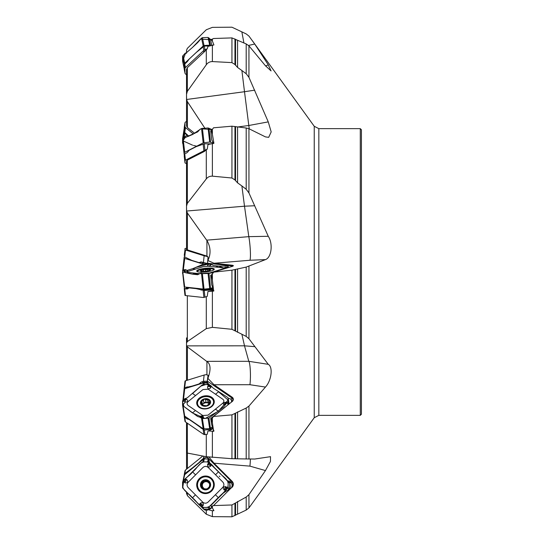 <?xml version="1.0" encoding="UTF-8"?>
<svg xmlns="http://www.w3.org/2000/svg" width="544" height="544" viewBox="0 0 544 544"><rect width="100%" height="100%" fill="white"/><g stroke="black" fill="none" stroke-linecap="round" stroke-linejoin="round"><path stroke-width="0.82" d="M265.628 65.98L268.253 64.824L254.721 44.023L248.948 36.088L246.201 33.925L231.941 27.2L212.378 27.363L206.292 29.757L187.333 48.375L186.524 50.361L186.524 52.68L186.524 50.361M268.253 64.824L271.082 70.931L265.458 65.776L248.948 45.859L246.201 43.921L231.941 37.903L213.534 38.508L212.378 39.1L212.378 41.079L213.921 44.948L207.971 46.376L207.257 48.763L204.299 51.843L187.333 67.674L186.524 69.455L186.524 94.336L187.333 91.372L206.292 64.756C207.788 62.669 209.814 61.608 212.378 61.574L231.941 62.614L231.941 37.903M237.286 127.038L248.805 125.494L268.253 121.883L248.948 77.35L246.201 73.739L246.201 43.921M268.253 121.883L271.191 131.906L268.688 137.34L265.458 136.898L248.948 128.717L246.201 128.003L231.941 126.194L213.534 127.792L212.378 129.329L212.378 134.273L213.921 143.29L207.971 144.575L207.257 149.076L204.299 151.47L187.333 160.12L186.524 161.01L186.524 206.142L187.333 203.361L206.292 178.915C207.788 176.997 209.814 176.079 212.378 176.161L231.941 178.01L231.941 126.194M186.524 206.142L186.592 211.031L187.422 213.044L206.659 240.162L248.805 236.654L268.253 236.286L248.948 192.957L246.201 189.278L246.201 128.003M268.253 236.286C273.197 243.583 271.504 257.591 265.458 259.617L246.201 267.09L231.941 270.178L213.534 272.156L212.378 274.054L212.378 280.072L213.67 291.101A5.392 1.115 -6.1 0 0 213.139 290.768L213.452 290.469A5.678 1.176 173.9 0 1 213.921 290.788M186.592 345.868L244.501 345.821L241.883 334.254L231.941 329.304L212.378 327.352L206.292 328.63L187.333 341.564L186.524 343.101L186.538 345.42L187.422 346.916L206.659 361.345L248.805 361.311L268.253 364.324L248.948 338.756L246.201 336.423L246.201 267.09M268.253 364.324C273.197 366.989 271.504 380.521 265.458 387.07L248.948 406.069L246.201 408.048L231.941 414.861L213.534 416.466L212.378 417.996L212.378 422.79L213.67 431.351A5.392 3.985 -8.9 0 0 213.139 430.005L213.452 429.835A5.678 4.196 171.1 0 1 213.901 431.004M212.378 506.165L212.378 507.906L211.235 506.362L213.534 505.587L231.941 504.968L246.201 497.046L248.948 494.625L265.458 470.574L270.443 461.462L270.531 456.668L254.721 459.034L246.201 458.952L246.201 408.048M318.838 415.358L360.284 415.358L360.284 128.642L318.838 128.642L318.838 415.358L314.242 417.71L248.948 507.912L246.201 510.075L246.201 497.046M207.59 262.364L208.06 257.054L207.155 256.176L186.538 249.628L186.524 200.899L186.524 249.036M206.659 240.162L206.924 240.4C210.718 247.173 211.045 253.878 207.903 260.528L207.441 263.779M206.659 361.345L206.924 361.413C210.712 364.092 211.038 369.743 207.903 378.366L207.223 381.473L207.842 384.227M213.534 505.587L231.751 487.376C233.301 485.5 233.301 483.623 231.764 481.753L207.25 457.239L207.441 456.899M207.25 457.239L209.012 460.306M209.066 460.38L208.134 461.863M207.488 461.87L208.257 459.456M184.239 387.777L184.994 381.235A1.7 0.687 6.6 0 1 184.994 381.208A1.7 0.687 6.6 0 1 185.497 380.793L204.143 375.04A5.392 2.183 6.6 0 1 206.448 374.714L208.06 375.299L207.4 380.195M186.524 493.605L186.524 492.082L186.524 493.639L187.782 496.08L186.524 493.639M246.201 510.075L231.941 516.8L212.378 516.637L206.292 514.243L187.333 495.625L187.333 492.891M212.378 507.906L213.921 510.66L212.378 510.768L207.971 509.64A8.078 7.99 -45.2 0 0 212.126 507.525M184.355 489.716L184.423 489.865A1.7 1.686 -45.2 0 0 184.729 490.287L203.136 508.694L204.952 510.048L207.257 510.279L207.971 509.64M229.752 488.9A7.378 7.303 -45.2 0 0 229.779 484.004M186.524 452.907L186.524 422.64L186.524 452.9L206.292 456.708L231.941 458.708L231.941 414.861M213.67 431.351L207.971 430.889A8.078 5.97 -8.9 0 0 212.269 428.937L213.16 428.216M184.232 415.643L184.423 416.983A1.7 1.258 -8.9 0 0 184.729 417.282L186.612 418.574A4.257 1.768 51 0 0 188.183 419.227A4.257 1.768 51 0 1 189.761 419.88L195.833 424.048A11.356 4.719 51 0 1 196.935 424.864L204.231 430.1L204.952 434.67L207.257 434.302L207.971 430.889M246.201 458.952L231.941 458.708M213.867 430.753L213.921 431.113M212.378 422.79L211.235 418.676L212.378 417.996M213.67 291.101L207.971 291.448A8.078 1.673 -6.1 0 0 212.269 290.544L213.418 290.183M184.375 287.055L184.423 288.721A1.7 0.354 -6.1 0 0 184.729 288.782L186.612 288.986A4.257 2.863 72.8 0 0 187.428 288.912A4.257 2.863 72.8 0 0 188.183 288.47A4.257 2.863 72.8 0 1 188.945 288.034A4.257 2.863 72.8 0 1 189.761 287.96L195.833 288.619A11.356 7.636 72.8 0 1 196.935 288.844L204.231 290.476L204.952 297.16L207.257 296.337L207.971 291.448M241.883 334.254L246.201 336.423M212.378 280.072L211.235 274.958L212.378 274.054M186.592 211.031L244.501 206.203L241.883 185.953L237.572 182.845L234.954 179.928L231.941 178.01M241.883 185.953L246.201 189.278M204.83 128.139L187.422 101.694L186.592 99.484L186.524 94.336M212.378 134.273L211.235 130.111L212.378 129.329M186.592 99.484L244.501 91.718L241.883 70.516L237.572 67.449L234.954 64.498L231.941 62.614M241.883 70.516L246.201 73.739M186.538 53.278L186.524 50.395L187.333 48.375M212.378 41.079L211.235 39.467L212.378 39.1M186.524 123.848L186.524 91.093L186.538 125.963L187.422 127.554L194.772 133.389M207.618 256.714L206.448 256.292L208.06 257.054M207.155 256.176L206.611 256.197M186.524 248.336L185.456 248.458A1.7 0.354 6.1 0 0 184.967 248.649A1.7 0.354 6.1 0 0 184.967 248.656L184.994 249.703A1.7 0.354 6.1 0 0 185.497 250.002L204.143 255.775A5.392 1.115 6.1 0 0 206.448 256.292M206.298 263.262L203.762 263.078A0.85 0.741 61.2 0 0 203.599 262.929L205 262.983A0.85 0.762 -174.4 0 1 205.265 263.167M205.605 263.119L206.006 264.003M184.232 255.456L184.994 249.703M207.25 263.425L204.02 262.711A5.392 1.115 -173.9 0 1 203.415 262.541L201.892 262.072A4.257 3.026 83.8 0 0 200.988 261.977A4.257 3.026 83.8 0 0 200.151 262.242A4.257 3.026 83.8 0 1 199.322 262.514A4.257 3.026 83.8 0 1 198.41 262.419L192.27 260.515A11.356 8.072 83.8 0 1 191.175 260.073L184.232 256.761M199.322 262.514L201.763 262.072A0.85 0.789 -137.8 0 1 201.838 262.052M200.151 262.242L201.797 262.045M361.42 286.994L361.42 344.128M186.524 121.36L185.456 122.094A1.7 1.258 8.9 0 0 184.974 122.801A1.7 1.258 8.9 0 0 184.967 122.958L184.994 126.684A1.7 1.258 8.9 0 0 185.497 127.616L193.453 134.055M188.87 136.204L184.729 132.484L184.232 131.512L184.287 127.296M184.266 54.59L184.423 54.135A1.7 1.686 -134.8 0 1 184.729 53.713L185.456 52.992A1.7 1.686 45.2 0 0 184.974 53.985M248.567 45.444L254.721 44.023M211.235 39.467L210.712 40.372A5.678 1.659 -133 0 1 210.732 40.446L211.718 45.159M211.732 45.172L212.82 45.104M207.257 48.763L203.884 50.266L203.374 50.823L204.299 51.843M203.782 51.728L205.251 50.782M203.374 50.823L185.456 67.544A1.7 1.469 168.1 0 0 184.967 68.612L184.994 72.957A1.7 1.469 168.1 0 0 185.497 73.97L186.524 74.807M185.021 73.209L184.232 69.353L184.423 64.471A1.7 1.469 -11.9 0 1 184.729 64.083L186.612 62.322A4.257 1.768 129 0 0 188.183 60.438A4.257 1.768 129 0 1 189.761 58.548L195.833 52.877A11.356 4.726 129 0 1 196.935 51.911L204.231 46.084L208.774 45.968M249.254 128.867A14.192 0.598 -97.6 0 0 248.805 125.494L244.501 91.718L254.721 90.161M211.235 130.111L210.712 130.9A5.678 3.516 -117 0 1 210.732 131.029L211.725 139.672L213.398 143.582M207.257 149.076L203.374 151.062L204.299 151.47M203.782 151.456L205.251 150.606M203.374 151.062L185.456 160.188A1.7 0.687 173.4 0 0 184.967 160.725L184.994 162.765A1.7 0.687 173.4 0 0 184.994 162.792A1.7 0.687 173.4 0 0 185.497 163.207L186.524 163.526M184.239 156.223L184.423 154.074A1.7 0.687 -6.6 0 1 184.729 153.87L186.612 152.912A4.257 2.863 107.1 0 0 188.183 151.429A4.257 2.863 107.1 0 1 189.761 149.94L195.833 146.846A11.356 7.636 107.1 0 1 196.935 146.39L204.231 143.8L210.718 143.834A8.078 3.264 -6.6 0 1 210.875 143.861M207.25 263.228L231.764 265.887A5.678 4.032 96.2 0 0 232.104 265.214L214.003 263.248L207.903 260.528M265.458 259.617L249.941 260.25A14.192 1.591 -94.8 0 0 250.322 250.539A14.192 1.591 -94.8 0 0 248.805 236.654L244.501 206.203L254.721 205.754M213.534 272.156L231.084 266.73A4.277 0.884 173.9 0 0 233.281 265.86A4.277 0.884 173.9 0 0 232.104 265.214M213.316 290.714L213.323 289.265L211.725 284.716L210.732 275.468A5.678 4.032 -83.8 0 0 210.712 275.332L211.235 274.958M231.649 266.594A3.55 2.523 -83.8 0 0 231.764 265.887L232.866 266.166M204.952 297.16L203.374 297.493L185.456 295.542A1.7 0.354 173.9 0 1 184.967 295.351A1.7 0.354 173.9 0 1 184.967 295.344L184.239 288.565L184.967 295.351M213.309 289.15A4.257 3.026 -83.8 0 1 212.765 289.388L204.034 289.85L201.273 288.905M204.231 290.476L210.718 289.959A8.078 1.673 -6.1 0 0 212.16 289.578L212.765 289.388M186.524 287.3L186.905 287.552A0.85 0.728 -69.9 0 1 186.442 287.878L186.17 287.266M187.109 287.368L188.197 288.028A0.85 0.728 -69.9 0 1 187.728 288.354L186.442 287.878M188.197 288.028L188.258 288.041A0.85 0.721 -76.7 0 1 187.789 288.381L184.355 288.694M203.34 289.129L207.971 289.524A0.85 0.394 -99.4 0 0 208.257 289.823M203.844 289.32A0.85 0.646 -69 0 1 203.347 289.7L201.008 290.047M203.986 289.36A0.85 0.619 -80.1 0 1 203.531 289.762L201.239 290.095M204.476 289.088L204.49 289.442A0.85 0.619 -80.1 0 1 204.034 289.85M207.93 288.735L207.971 289.524L210.297 289.136A0.85 0.394 -99.4 0 0 210.582 289.435L210.569 289.993M210.297 289.136L210.406 289.116A0.85 0.422 -103.1 0 0 210.732 289.408L210.718 289.959M210.406 289.116L211.12 288.952A0.85 0.422 -103.1 0 0 211.446 289.245L212.133 288.959A0.85 0.53 -122.6 0 1 211.684 288.721L212.004 288.102A0.85 0.626 -161.8 0 0 212.752 288.211L212.133 288.959M212.915 287.626L212.826 288.014A0.85 0.612 12.7 0 1 212.044 287.946L212.058 287.898M213.132 288.048L212.752 288.211M205.557 269.647L205.741 271.245L205.557 269.681L204.306 269.443A4.76 0.986 173.9 0 1 208.869 269.239L207.672 269.586L207.815 270.905M207.672 269.586L205.578 269.722M201.912 271.402L200.94 270.49L203.381 269.892M201.892 270.497L201.974 271.3M203.449 270.014L204.306 269.443A4.76 0.986 173.9 0 0 200.94 270.49L201.314 270.994M203.612 271.381L203.463 270.055M209.168 269.797L208.869 269.239A4.76 0.986 173.9 0 1 210.072 270.069L209.943 270.171A4.76 0.986 173.9 0 1 206.706 271.116A4.76 0.986 173.9 0 1 202.144 271.32A4.76 0.986 173.9 0 1 201.144 271.109A4.76 0.986 173.9 0 1 200.94 270.49M209.209 269.749L208.869 269.239M209.726 270.293L210.072 270.069A4.76 0.986 173.9 0 1 209.95 270.164M213.221 270.198A8.092 1.673 -6.1 0 0 213.574 269.634A8.092 1.673 -6.1 0 0 205.353 268.838A8.092 1.673 -6.1 0 0 197.486 271.361A8.092 1.673 -6.1 0 0 197.948 271.844M207.25 381.065L231.764 397.854A5.678 3.012 124.4 0 0 232.104 397.154L214.003 384.744L207.903 378.366M265.458 387.07L249.941 384.717A14.192 1.979 -90 0 0 250.322 370.675A14.192 1.979 -90 0 0 248.805 361.311L244.501 345.821L254.721 346.65M213.534 416.466L231.751 401.853L232.9 400.139L232.818 399.167L231.764 397.854A3.55 1.884 -55.6 0 1 231.159 399.65L232.268 401.384M232.104 397.154A4.277 3.162 171.1 0 1 231.084 402.261M213.438 429.76L213.139 430.005L213.323 429.012L211.725 424.905L210.732 418.574A5.678 3.012 -55.6 0 0 210.712 418.486L224.618 407.497M228.262 398.616L230.003 398.589L231.159 399.65M209.324 384.608L208.277 383.649M208.359 384.18L207.223 381.473M211.235 418.676L210.712 418.486M231.649 401.928L231.356 400.112M204.952 434.67L203.374 434.187L185.456 421.906A1.7 1.258 171.1 0 1 184.974 421.199A1.7 1.258 171.1 0 1 184.967 421.042M212.996 427.591A4.257 2.258 -55.6 0 1 212.765 427.788L211.908 427.203M204.231 430.1L210.718 429.223A8.078 5.97 -8.9 0 0 212.16 428.278L212.765 427.788M202.368 405.328A3.665 2.706 171.1 0 1 203.415 403.689A3.665 2.706 171.1 0 1 206.938 402.75A3.665 2.706 171.1 0 1 209.229 403.995M206.013 402.322L205.557 399.507L206.013 402.322L209.182 402.621M205.979 402.179L203.857 402.621M203.483 400.234L203.905 402.92L203.415 403.689L202.11 404.083M209.923 403.396L209.76 402.383L210.072 403.077L209.059 401.832L208.869 399.745L207.672 399.786L208.107 402.567M207.672 399.786L205.578 399.561M203.449 400.064L204.306 399.133A4.76 3.516 171.1 0 1 208.869 399.745A4.76 3.516 171.1 0 1 210.072 403.077L206.706 405.804L202.144 405.192L200.94 401.853L203.381 399.915M201.892 401.329L202.327 404.104M201.314 402.941L200.94 401.853A4.76 3.516 171.1 0 1 204.306 399.133L205.557 399.425M203.905 402.92L203.463 400.126M201.668 404.648L201.953 405.049M202.008 405.09L202.103 404.036L202.3 405.294M209.209 400.84L209.365 400.404M210.072 403.077A4.76 3.516 171.1 0 1 206.706 405.804A4.76 3.516 171.1 0 1 202.144 405.192A4.76 3.516 171.1 0 1 200.94 401.853M211.188 406.49A8.092 5.977 -8.9 0 0 213.52 401.363A8.092 5.977 -8.9 0 0 204.605 396.712A8.092 5.977 -8.9 0 0 197.54 403.872A8.092 5.977 -8.9 0 0 202.864 408.476A8.092 5.977 -8.9 0 0 211.188 406.49M213.751 404.022A8.092 5.977 -8.9 0 0 213.738 402.723L213.52 401.363M197.54 403.872L197.751 405.232A8.092 5.977 -8.9 0 0 198.138 406.47M184.572 481.127L185.266 481.243A0.476 0.476 -45.2 0 0 185.688 480.434L186.796 479.556L185.069 479.155L201.817 462.441L202.674 461.924L208.284 461.863L227.569 480.787L230.003 481.318L231.159 482.718A3.55 0.524 -45 0 0 231.764 481.753A5.678 0.836 135 0 0 232.104 481.29L214.003 463.182L209.032 457.103M265.458 470.574L249.941 466.133L214.003 463.182M232.104 481.29A4.277 4.23 134.8 0 1 231.084 488.043L223.448 492.952L210.712 505.689L211.235 506.362M215.526 474.769L208.182 467.418C206.455 466.065 204.728 466.079 202.994 467.446L188.136 482.304C186.762 484.044 186.755 485.772 188.108 487.492L202.796 502.187C204.524 503.54 206.258 503.533 207.992 502.16L222.843 487.302C224.216 485.561 224.223 483.834 222.87 482.113L215.526 474.769L218.538 471.757L209.141 462.359L209.753 462.964L208.665 459.911M231.159 482.718L232.234 484.976L231.676 487.308M228.949 481.76L229.459 482.671L228.582 481.794A3.55 3.509 -45.2 0 1 228.949 481.76M227.569 480.787L229.779 483.344L229.745 489.029M204.952 510.048L203.891 509.442M229.752 488.335L229.772 484.235M226.08 488.158L225.386 488.036A0.476 0.476 -45.2 0 0 224.964 488.845L224.087 489.947L225.651 490.192L223.679 492.422L208.937 506.947L208.066 507.443L202.388 507.443L201.532 506.94L204.041 509.082L209.685 509.055L210.718 508.436A8.078 7.99 -45.2 0 0 212.044 507.402M204.231 509.34L209.488 509.055M209.188 486.941L206.706 489.382L202.144 488.186L200.94 483.623L204.306 480.257A4.76 4.706 134.8 0 1 208.869 481.454L210.134 485.234L209.481 484.677L210.072 486.016L209.188 486.941A3.665 3.624 -45.2 0 0 209.59 484.779M207.638 488.512A3.665 3.624 134.8 0 1 205.462 488.9M203.946 488.335A3.665 3.624 134.8 0 1 206.938 481.76A3.665 3.624 134.8 0 1 209.025 483.256M205.571 480.665L202.327 483.194L201.355 484.888M209.086 481.698L206.938 481.76L204.306 480.257A4.76 4.706 134.8 0 0 202.144 488.186L202.144 488.192M201.368 484.888L202.45 486.248L202.395 488.403M205.775 489.206L205.36 488.791L205.775 489.206M202.144 488.186A4.76 4.706 134.8 0 0 210.072 486.016A4.76 4.706 134.8 0 0 208.869 481.454L207.672 481.182L208.107 481.617M207.672 481.182L205.578 480.685M201.892 482.759L202.327 483.194M203.449 481.202L203.884 481.637M201.865 486.982L202.307 487.417M211.188 490.504A8.092 8.004 -45.2 0 0 211.235 479.108A8.092 8.004 -45.2 0 0 199.859 479.203A8.092 8.004 -45.2 0 0 199.825 490.579A8.092 8.004 -45.2 0 0 211.188 490.504M199.825 490.579L200.042 490.79A8.092 8.004 -45.2 0 0 211.405 490.715A8.092 8.004 -45.2 0 0 211.446 479.318L211.235 479.108M184.994 471.043A1.7 1.469 11.9 0 1 185.497 470.03L202.756 456.069M207.244 457.341L204.02 457.987A5.392 4.644 -168.1 0 0 203.415 458.408L201.892 459.639A4.257 1.244 133 0 0 200.151 461.339A4.257 1.244 133 0 1 198.41 463.039L192.27 468.01A11.356 3.312 133 0 1 191.175 468.846L184.729 473.668L184.226 475.068L203.429 459.238L204.292 458.844L208.162 459.068M207.244 381.249L204.02 381.208A5.392 2.183 -173.4 0 0 203.415 381.358L201.892 381.834A4.257 2.638 117 0 0 200.151 382.99A4.257 2.638 117 0 1 198.41 384.146L192.27 386.043A11.356 7.038 117 0 1 191.175 386.288L184.239 387.797L182.934 400.248L184.226 388.98L184.736 388.681L184.226 388.98M207.495 382.622L206.686 382.67A0.85 0.422 85.3 0 0 206.455 382.235L207.4 382.228M187.408 387.858A0.85 0.564 76.6 0 0 187.32 387.811L187.864 387.682L186.932 386.866M186.327 388.192L187.32 387.811M204.367 382.799A0.85 0.422 85.3 0 0 204.15 382.425L206.455 382.235M204.252 382.786A0.85 0.442 81.1 0 0 204.007 382.432L204.17 381.181M203.531 382.881A0.85 0.442 81.1 0 0 203.293 382.541L204.007 382.432L204.02 381.208M202.905 383.071A0.85 0.49 59.8 0 0 202.579 382.806L203.293 382.541L201.892 381.834M201.865 383.595L202.579 382.806M360.284 128.642L361.42 129.778L361.42 414.222L360.284 415.358M204.292 264.418L184.736 258.441L184.226 258.21L184.198 257.026L184.702 256.897L184.198 257.026L182.77 270.32L184.198 257.02M182.58 272.088L182.58 273.564L183.09 273.816M207.604 383.119L203.429 382.915L184.736 388.681L183.457 399.792M183.09 405.674L182.58 405.362L182.58 403.322M183.09 488.417L182.58 487.689L182.58 482.922M208.937 506.947L210.548 508.545L211.895 507.192M203.184 508.586L201.538 506.947M201.586 505.437L201.708 504.744A0.476 0.476 -45.2 0 0 200.906 504.329L200.042 503.458L199.621 505.029L200.423 504.574L200.029 505.437L183.09 488.498L182.58 487.628L182.58 481.957L184.606 479.57L183.26 481.399L185.11 482.922C187.809 482.916 188.367 481.794 186.796 479.556M184.606 479.57L185.069 479.155L185.463 479.958L184.926 479.72L183.818 480.869M185.266 481.243L185.239 481.426A0.66 0.653 134.8 0 0 185.824 480.318L184.926 479.72M199.24 491.048A8.833 8.738 134.8 0 1 199.308 478.625A8.833 8.738 134.8 0 1 213.404 488.526A8.833 8.738 134.8 0 1 199.24 491.048M201.532 506.94L200.178 505.097M200.029 505.437L201.844 506.811L203.381 505.138C203.408 502.534 202.293 501.976 200.042 503.458M218.538 471.757L228.16 481.732L228.099 487.349L226.066 489.729L227.46 487.948L225.801 486.622C223.203 486.717 222.632 487.832 224.087 489.947M226.066 489.729L225.651 490.192L225.202 489.342L225.726 489.566L226.834 488.417M225.386 488.036L225.427 487.866A0.66 0.653 134.8 0 0 224.842 488.981L225.726 489.566M209.073 463.848L208.944 464.535A0.476 0.476 -45.2 0 0 209.746 464.95L211.099 464.318L210.841 466.045C208.706 467.65 207.597 467.099 207.529 464.406L208.876 462.536L210.644 463.862M209.746 464.95L210.48 464.182L209.338 463.087M210.113 464.59L210.48 464.182M201.708 504.744L201.892 504.778A0.66 0.653 134.8 0 0 200.784 504.206L200.26 505.111L201.314 506.192M182.587 405.28L184.198 415.521L184.702 416.126L203.184 428.794L209.685 428.74L212.65 426.605M184.198 415.521L182.58 405.246M201.586 417.092L201.708 416.568A0.476 0.354 -8.9 0 0 200.906 416.31L200.042 416.357L199.621 417.092L200.423 416.561L200.029 417.234L197.669 416.5L183.09 405.878L182.58 405.212L182.58 400.792L184.606 398.861L183.26 400.452L185.11 402.03C187.809 402.132 188.367 401.227 186.796 399.323L185.069 398.664L187.299 397.793L201.817 385.247L202.674 384.751L208.284 384.18L210.644 385.506L208.876 384.764L207.529 386.798C207.597 389.082 208.706 389.388 210.841 387.729L211.099 385.954L210.644 385.506M195.561 395.556L188.136 401.567C186.762 402.954 186.755 404.246 188.108 405.45L202.796 415.514L207.992 415.174L222.843 403.152C224.216 401.764 224.223 400.472 222.87 399.269L208.182 389.205L202.994 389.545L195.561 395.556L192.583 393.516M184.606 398.861L185.463 399.092L184.926 398.915L183.865 399.82L184.545 400.16L183.818 399.84M184.572 399.983L185.266 400.03A0.476 0.354 -8.9 0 0 185.688 399.398L184.926 398.915M199.24 407.415A8.833 6.528 171.1 0 1 197.023 404.709A8.833 6.528 171.1 0 1 201.083 396.991A8.833 6.528 171.1 0 1 211.738 397.304A8.833 6.528 171.1 0 1 214.268 402.002A8.833 6.528 171.1 0 1 208.672 408.258A8.833 6.528 171.1 0 1 199.24 407.415M226.08 402.655L225.386 402.614A0.476 0.354 -8.9 0 0 224.964 403.24L224.087 404.77L225.651 404.389L223.679 406.919L208.937 418.057L202.388 418.608L200.178 416.935M200.029 417.234L201.844 418.288L203.381 417.493C203.408 415.82 202.293 415.446 200.042 416.357M209.073 385.546L208.944 386.077A0.476 0.354 -8.9 0 0 209.746 386.335L211.099 385.954L213.309 388.212L227.671 397.426L228.16 397.97L228.099 401.996L226.066 403.879L227.46 402.594L225.801 402.261C223.203 402.771 222.632 403.607 224.087 404.77M226.066 403.879L225.651 404.389L225.202 403.634L226.834 402.812M225.386 402.614L225.427 402.519A0.66 0.49 171.1 0 0 224.842 403.39L225.726 403.743M209.746 386.335L210.48 385.723L209.338 384.968M210.113 386.043L210.48 385.723M201.708 416.568L201.892 416.622A0.66 0.49 171.1 0 0 200.784 416.262L200.26 416.935L201.314 417.676M199.621 273.734L197.669 274.727L192.44 274.156L182.58 271.905L184.198 286.974L204.041 289.129L209.685 288.558L213.037 287.592M184.198 286.974L184.702 287.103L182.58 270.436L184.661 269.688M184.572 269.953L185.987 269.77L187.809 271.021L185.429 271.551L183.26 270.436L184.736 258.441M193.467 268.444L187.014 270.416L192.583 268.716L202.674 264.513L208.284 263.65L211.167 264.146M223.876 268.287L222.87 267.811L208.182 266.22L202.994 266.744L188.136 271.347C186.762 271.844 186.755 272.211 188.108 272.435L199.662 273.686M183.464 272.218L183.09 272.129M185.273 269.654L183.818 269.98M185.443 269.674L185.069 269.79M185.266 269.912L185.987 269.77L184.715 269.668M199.24 272.054A8.833 1.829 173.9 0 1 196.717 271.123A8.833 1.829 173.9 0 1 201.94 268.811A8.833 1.829 173.9 0 1 211.738 268.192A8.833 1.829 173.9 0 1 214.275 269.232A8.833 1.829 173.9 0 1 208.801 271.483A8.833 1.829 173.9 0 1 199.24 272.054M207.992 273.503L223.543 268.62M195.452 273.231L192.44 274.156L213.357 272.666L208.066 273.489L201.117 273.673M209.073 263.881L210.841 265.214L211.099 264.071L210.242 264.01L210.644 263.799L213.309 265.513L218.538 266.077L228.16 266.091L228.099 266.988L225.978 267.587L227.46 267.362M218.443 266.07L225.332 268.505L225.651 268.015L223.149 269.035L224.856 267.417M226.562 267.233L225.413 267.294M226.066 267.655L225.651 268.015L225.202 267.655L226.834 267.24M225.74 267.566L224.672 267.505L225.4 267.294L224.087 268.879M210.841 265.214C208.706 266.295 207.597 266.342 207.529 265.343L209.556 263.684L196.52 267.24M208.944 264.037L210.242 264.01L209.338 263.704M200.437 273.312L201.314 273.516M200.355 273.34L200.804 273.197M182.838 140.882L185.184 137.557L192.44 134.572L201.022 128.778L212.085 129.554L208.066 127.976L201.532 128.534L200.029 129.288L197.669 131.906L182.58 138.638L184.226 155.02L184.736 155.319L184.226 155.02L184.198 152.714L184.702 152.313L203.184 142.895L209.685 142.052L213.336 143.031M182.587 61.132L184.232 68.979L184.198 64.015L184.702 63.24L203.184 45.988L204.041 45.499L209.685 45.179L210.548 45.567M183.09 55.583L182.58 56.311L182.6 61.193L185.361 53.666L192.44 47.484L183.09 55.583L184.702 63.24M201.532 38.134L197.669 42.602L192.44 47.484L200.539 39.052L211.092 39.787L208.066 37.475L202.388 37.652L201.532 38.134L203.184 45.988M184.198 54.76L184.702 53.904M184.593 53.999L182.58 56.372L182.58 57.46M182.743 61.88L183.09 62.907M188.428 136.367L184.226 132.702L184.198 128.452L182.58 138.754M182.607 138.591L184.198 128.479L184.702 127.874M182.58 139.631L182.58 143.208L183.09 143.895M182.607 405.409L185.205 402.07M182.682 487.954L183.593 481.807M219.232 476.061L219.892 476.68M192.44 497.848C189.353 493.428 182.07 490.661 182.58 484.636C182.43 478.564 189.36 476.673 192.583 471.9C197.064 468.758 199.648 461.448 205.639 461.89C211.514 461.672 214.037 468.581 218.538 471.757C221.646 476.197 228.664 478.706 228.126 484.697C228.086 490.572 221.857 493.17 218.396 497.706C213.942 500.868 211.092 507.912 205.068 507.443C199.002 507.464 197.18 501.262 192.44 497.848L195.452 494.843M218.443 391.728L228.126 400.024L218.443 411.162L205.102 418.526L192.44 412.916L184.008 406.592L182.58 402.37L185.137 398.657M192.501 393.577L200.879 386.118L206.258 384.384L211.167 386.05M192.44 274.156L184.851 272.571L183.478 270.048M195.473 267.723L195.881 267.539M183.478 141.066L192.583 145.173M193.467 145.445L196.704 146.2M183.43 55.162L182.689 56.039M182.58 59.384L182.92 62.723M186.925 135.15L184.117 137.319M184.232 155.026L182.934 143.752M186.524 337.858L186.538 345.42M187.422 346.916L187.422 380.202M206.924 374.85L206.924 361.413M187.422 453.22L187.422 468.472M186.538 469.18L186.538 452.941M314.242 417.71L314.242 126.29L252.443 40.834M248.948 45.859L248.948 77.35M248.948 128.717L248.948 192.957M248.948 266.308L248.948 338.756M248.948 406.069L248.948 459.061M248.948 494.625L248.948 507.912M206.924 256.102L206.924 240.4M206.292 514.243L206.292 510.272M212.378 510.768L212.378 516.637M234.954 515.671L234.954 503.601M231.941 516.8L231.941 504.968M235.552 515.12L235.552 502.962M237.572 513.822L237.572 501.452M213.67 510.734A5.392 5.338 -45.2 0 0 213.506 509.857M231.316 483.099A3.264 3.23 -45.2 0 0 229.459 482.671M187.333 423.198L187.333 453.2M206.292 456.708L206.292 434.534M212.378 431.453L212.378 457.402M234.954 458.769L234.954 413.644M235.552 458.742L235.552 413.134M237.572 458.721L237.572 411.883M187.333 295.752L187.333 341.564M206.292 328.63L206.292 296.711M212.378 291.237L212.378 327.352M234.954 330.528L234.954 269.593M231.941 329.304L231.941 270.178M235.552 331.038L235.552 269.396M237.572 332.296L237.572 268.879M187.333 160.12L187.333 203.361M206.292 178.915L206.292 149.763M212.378 143.67L212.378 176.161M234.954 179.928L234.954 126.453M235.552 180.778L235.552 126.657M237.572 182.845L237.572 127.072M187.333 67.674L187.333 91.372M206.292 64.756L206.292 49.667M212.378 45.125L212.378 61.574M234.954 64.498L234.954 38.91M235.552 65.368L235.552 39.426M237.572 67.449L237.572 40.616M187.422 101.694L187.422 127.554M186.538 125.963L186.538 98.654M187.422 213.044L187.422 250.145M186.538 249.628L186.538 210.242M184.729 257.122L185.497 250.002M203.415 262.541L204.143 255.775M202.633 263.35L202.586 262.283M202.504 262.262L200.818 262.351M203.007 262.419L203.041 263.228L203.599 262.929M184.232 127.609L184.967 122.958M184.232 131.512L184.994 126.684M184.729 132.484L185.497 127.616M184.729 53.713L185.456 52.992M243.936 43.051L241.883 32.042M211.439 39.637A5.678 4.889 -11.9 0 1 210.732 40.446M203.13 46.682L203.884 50.266M184.729 64.083L185.456 67.544M184.232 65.137L184.967 68.612M184.232 69.353L184.994 72.957M204.231 46.084L204.952 49.497M211.439 130.608A5.678 2.298 -6.6 0 1 210.732 131.029M203.13 144.112L203.884 150.668M184.729 153.87L185.456 160.188M184.232 154.374L184.967 160.725M184.232 156.176L184.994 162.765M204.231 143.8L204.952 150.035M249.941 260.25L214.003 263.248M211.439 275.577A5.678 1.176 -6.1 0 0 210.732 275.468M203.13 290.401L203.884 297.412M184.729 288.782L185.456 295.542M212.16 289.578L212.269 290.544M188.258 288.041L188.673 288.143M188.183 288.47L184.423 288.721M186.612 288.986L188.142 288.51M189.761 287.96L190.488 287.735M195.833 288.619L196.568 288.395M211.12 288.952L211.684 288.721L211.548 288.055M196.935 288.844L197.921 288.538M207.638 269.627L207.774 270.919M201.946 270.524L202.035 271.306M203.476 270.191L203.606 271.381M209.08 270.667A5.107 1.054 -6.1 0 0 206.849 269.117A5.107 1.054 -6.1 0 0 200.593 271.055A5.107 1.054 -6.1 0 0 209.08 270.667M249.941 384.717L214.003 384.744M211.439 419.186A5.678 4.196 -8.9 0 0 210.732 418.574M203.13 429.651L203.884 434.452M184.729 417.282L185.456 421.906M212.16 428.278L212.269 428.937M184.355 416.874L185.66 416.786M185.817 416.894L184.423 416.983M186.612 418.574L187.374 417.955M188.183 419.227L188.659 418.839M201.008 428.121L201.783 427.836M202.028 427.999L201.239 428.298M210.569 429.298L208.937 418.057M210.725 428.162L210.718 429.223M207.638 399.84L208.066 402.601M201.946 401.356L202.382 404.11M209.712 402.397L209.882 403.464M209.08 404.913A5.107 3.774 -8.9 0 0 206.849 398.711A5.107 3.774 -8.9 0 0 200.593 403.777A5.107 3.774 -8.9 0 0 209.08 404.913M250.39 459.034A14.192 1.605 -85.3 0 1 249.941 466.133M229.541 482.351A3.55 3.509 134.8 0 1 231.139 482.678M207.638 481.222L208.066 481.651M201.946 482.773L202.382 483.208M203.463 481.256L203.898 481.692M201.912 486.948L202.341 487.376M209.08 488.396A5.107 5.052 -45.2 0 0 206.849 479.903A5.107 5.052 -45.2 0 0 200.593 486.159A5.107 5.052 -45.2 0 0 209.08 488.396M184.729 473.668L185.497 470.03M203.415 458.408L203.864 456.273M187.156 471.764L187.394 472.206M187.17 472.389L186.932 471.934M204.17 457.905L204.163 458.857M204.014 458.898L204.02 457.987M201.892 459.639L202.375 460.088M184.729 387.444L185.497 380.793M203.415 381.358L204.143 375.04M206.652 383.024L206.686 382.67L204.707 382.833M192.27 386.043L192.651 386.24M198.41 384.146L198.798 384.343M191.175 386.288L191.678 386.539M187.156 386.818L188.095 387.641M200.151 382.99L201.294 383.574M182.58 273.564L182.668 272.734M182.934 270.246L184.226 258.21M203.225 384.696L203.429 382.915M204.082 384.608L204.292 382.792M184.232 475.021L182.92 481.277L184.226 475.068M202.864 461.917L203.429 459.238M183.382 480.787L184.736 474.354M203.646 461.91L204.292 458.844M192.583 471.9L195.561 474.878M185.688 480.434L185.327 480.08M185.11 482.922L185.239 481.426L183.26 481.399M218.396 497.706L215.417 494.727M224.964 488.845L225.325 489.206M225.801 486.622L225.427 487.866L227.46 487.948M228.099 487.349L229.745 488.995M228.16 481.732L229.779 483.344M227.671 480.889L229.276 482.487M227.589 488.213L228.942 489.559M208.944 464.535L208.876 462.536M210.841 466.045L209.882 465.086A0.66 0.653 134.8 0 1 208.774 464.515L207.529 464.406M200.906 504.329L200.546 504.689M203.381 505.138L201.892 504.778L201.844 506.811M202.388 507.443L204.041 509.082M208.066 507.443L209.685 509.055M209.297 492.68A8.588 8.5 134.8 0 1 200.396 478.326A8.588 8.5 134.8 0 1 213.391 488.566M209.828 477.992A8.167 8.078 134.8 0 1 210.671 491.484A8.167 8.078 134.8 0 1 198.703 489.178M195.452 410.482L192.44 412.916M185.266 400.03L183.26 400.452M186.796 399.323L185.824 399.337A0.66 0.49 171.1 0 1 185.239 400.207L185.11 402.03M185.688 399.398L185.327 399.153M183.09 405.878L184.702 416.126M201.532 418.275L203.184 428.794M218.396 411.196L215.417 409.163M215.526 394.237L218.538 391.796M224.964 403.24L225.325 403.492M225.801 402.261L227.46 402.594M228.099 401.996L228.473 404.376M228.16 397.97L229.085 403.879L228.16 397.95M227.589 402.662L227.922 404.818M208.944 386.077L208.876 384.764M210.841 387.729L209.882 386.464A0.66 0.49 171.1 0 1 208.774 386.104L207.529 386.798M200.906 416.31L200.546 416.602M203.381 417.493L201.892 416.622L201.844 418.288M202.388 418.608L204.041 429.114M208.066 418.431L209.685 428.74M212.718 399.412A8.588 6.351 171.1 0 1 214.207 402.587M197.268 405.246A8.588 6.351 171.1 0 1 197.703 401.764M213.622 401.982A8.167 6.038 171.1 0 1 213.874 403.73M197.928 406.239A8.167 6.038 171.1 0 1 197.635 404.498M192.583 268.716L195.561 269.049M185.688 269.702L185.327 269.661M185.11 271.47L185.239 270.014L183.26 270.436M201.532 273.734L203.184 289.109M216.315 271.3L215.417 271.204M215.526 267.016L218.538 266.077M224.964 267.512L225.325 267.546M226.08 267.254L225.386 267.301M228.099 266.988L228.167 267.628M228.16 266.091L228.317 267.58L228.16 266.091M208.937 273.387L210.548 288.361M227.589 267.199L227.65 267.791M209.746 264.044L210.113 263.935M207.529 265.343L208.876 263.922M201.586 273.326L201.824 273.775M201.681 273.115L202.654 273.761M201.708 273.17L200.852 273.17L202.81 273.754M200.906 273.163L200.546 273.278M202.388 273.775L204.041 289.129M208.066 273.489L209.685 288.558M182.58 138.638L184.198 152.714M183.09 138.326L184.702 152.313M201.532 128.534L203.184 142.895M208.937 128.18L210.548 142.168M202.388 128.262L204.041 142.603M208.066 127.976L209.685 142.052M182.58 61.078L184.226 68.932M182.58 56.311L184.198 64.015M208.937 37.91L210.508 45.376M202.388 37.652L204.041 45.499M208.066 37.475L209.685 45.179M183.09 55.502L184.382 54.216M182.58 143.208L182.75 142.14M183.362 138.224L184.226 132.702M184.015 137.986L184.736 133.375M186.524 380.474L186.524 337.878M186.524 206.122L186.524 161.004M186.524 94.316L186.524 69.442M318.838 128.642L314.242 126.29M184.246 127.452L184.974 122.801M184.239 156.203L184.994 162.792M188.945 288.034L190.067 287.688M209.059 270.565L209.018 270.198M213.615 269.987L213.574 269.634M197.526 271.721L197.486 271.361M184.246 416.548L184.974 421.199M209.44 404.28L209.039 401.71M231.52 487.608L231.091 488.036M184.26 474.402L185.021 470.791M184.239 387.797L184.994 381.208M182.58 271.912L184.198 286.98M227.351 267.26L226.093 267.247M200.246 273.367L199.845 273.571"/></g></svg>
